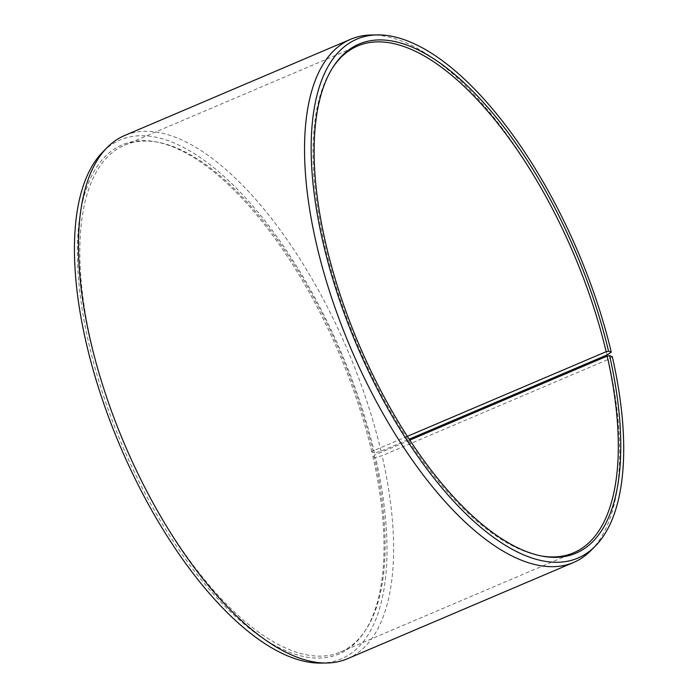 <?xml version="1.0" encoding="UTF-8"?>
<svg xmlns="http://www.w3.org/2000/svg" width="698" height="698" viewBox="0 0 698 698"><rect width="100%" height="100%" fill="white"/><g stroke="black" fill="none" stroke-linecap="round" stroke-linejoin="round"><path stroke-width="0.52" stroke-dasharray="3.49 2.62" d="M407.283 436.372L372.968 450.987A275.466 117.29 66.9 0 0 157.957 142.235A275.466 117.29 66.9 0 0 124.584 145.184A275.466 117.29 66.9 0 0 92.005 346.287A275.466 117.29 66.9 0 0 340.388 652.089A275.466 117.29 66.9 0 0 365.647 630.076A275.466 117.29 66.9 0 0 373.98 455.375L372.837 456.387L375.576 457.487L382.103 455.698L608.176 359.453L612.303 356.704M409.743 440.15L373.98 455.375M333.094 67.043A275.466 117.29 66.9 0 0 332.501 67.924A275.466 117.29 66.9 0 0 325.189 247.013A275.466 117.29 66.9 0 0 540.191 555.765A275.466 117.29 66.9 0 0 541.238 555.957M607.12 354.916A284.356 121.068 66.9 0 0 371.458 34.987M372.968 450.987L371.816 451.972L374.529 452.985L381.047 451.161L409.124 439.208M381.047 451.161A284.356 121.068 66.9 0 0 124.654 135.491M374.529 452.985A282.027 120.082 66.9 0 0 247.24 199.741A282.027 120.082 66.9 0 0 102.946 151.798M371.816 451.972A276.696 117.814 66.9 0 0 155.855 141.842A276.696 117.814 66.9 0 0 89.606 346.81A276.696 117.814 66.9 0 0 222.365 603.709A276.696 117.814 66.9 0 0 364.469 631.865A276.696 117.814 66.9 0 0 372.837 456.387M320.626 663.1A282.027 120.082 66.9 0 0 375.576 457.487M347.421 658.755A284.356 121.068 66.9 0 0 382.103 455.698M590.927 550.521A284.356 121.068 66.9 0 0 608.176 359.453M340.388 652.089L573.564 552.816M540.191 555.765L542.302 556.158M365.647 630.076L364.469 631.865M157.957 142.235L155.855 141.842M332.501 67.924L333.679 66.136M124.584 145.184L357.76 45.911"/><path stroke-width="1.05" d="M541.238 555.957A275.466 117.29 66.9 0 0 573.564 552.816A275.466 117.29 66.9 0 0 607.164 356.102L409.743 440.15M409.124 439.208L607.12 354.916L611.265 352.202L608.543 351.19A276.696 117.814 66.9 0 0 475.783 94.291A276.696 117.814 66.9 0 0 333.679 66.136A276.696 117.814 66.9 0 0 326.332 246.028A276.696 117.814 66.9 0 0 542.302 556.158A276.696 117.814 66.9 0 0 609.572 355.605L607.164 356.102M611.265 352.202A282.027 120.082 66.9 0 0 377.522 34.9A282.027 120.082 66.9 0 0 323.619 245.015A282.027 120.082 66.9 0 0 450.908 498.259A282.027 120.082 66.9 0 0 595.202 546.202A282.027 120.082 66.9 0 0 612.303 356.704L609.572 355.605M377.522 34.9L371.458 34.987A284.356 121.068 66.9 0 0 350.728 39.245A284.356 121.068 66.9 0 0 317.101 246.839A284.356 121.068 66.9 0 0 573.494 562.509A284.356 121.068 66.9 0 0 590.927 550.521L595.202 546.202M350.728 39.245L124.654 135.491A284.356 121.068 66.9 0 0 107.222 147.479A284.356 121.068 66.9 0 0 91.028 343.084A284.356 121.068 66.9 0 0 326.699 663.013A284.356 121.068 66.9 0 0 347.421 658.755L573.494 562.509M107.222 147.479L102.946 151.798A282.027 120.082 66.9 0 0 86.892 345.798A282.027 120.082 66.9 0 0 320.626 663.1L326.699 663.013M608.543 351.19L606.143 351.713A275.466 117.29 66.9 0 0 357.76 45.911A275.466 117.29 66.9 0 0 333.094 67.043M606.143 351.713L407.283 436.372"/></g></svg>
